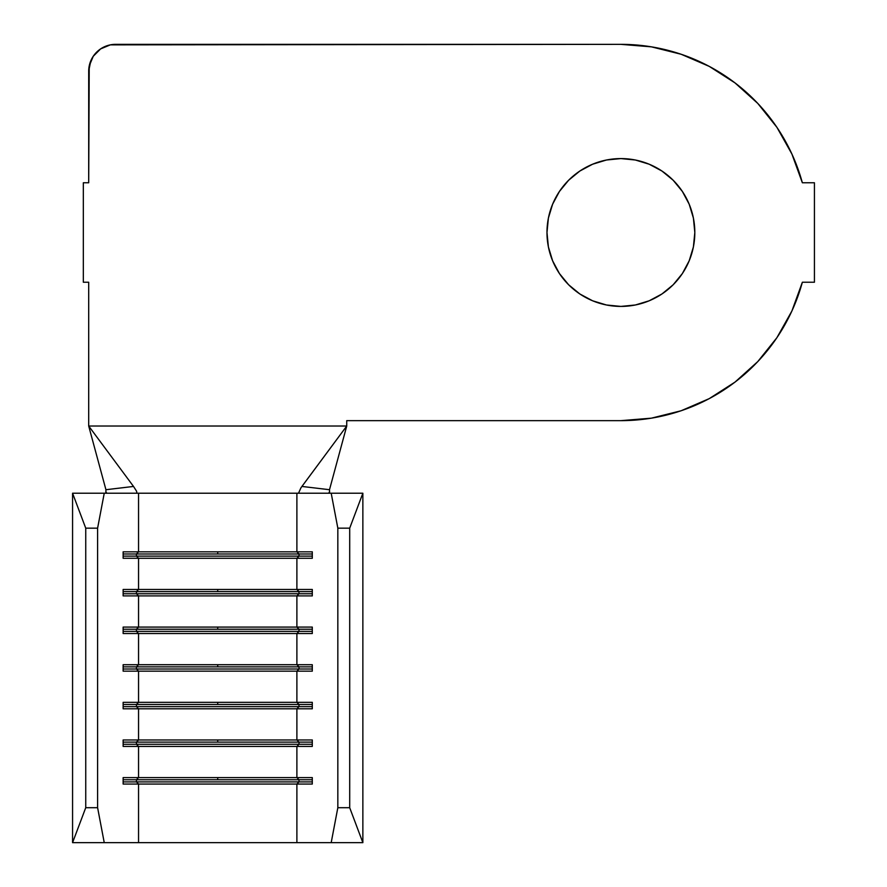 <?xml version="1.0" encoding="UTF-8"?>
<svg xmlns="http://www.w3.org/2000/svg" width="887" height="887" viewBox="0 0 887 887"><rect width="100%" height="100%" fill="white"/><g stroke="black" fill="none" stroke-linecap="round" stroke-linejoin="round"><path stroke-width="1.33" d="M217.714 777.6L296.89 777.6L298.997 779.751L217.714 779.751L217.714 777.6L138.549 777.6L138.549 746.422L296.89 746.422L296.89 777.6L217.714 777.6L217.714 779.751L136.443 779.751L138.549 777.6L123.138 777.6L123.138 784.053L296.89 784.053L296.89 842.65L138.549 842.65L138.549 784.053L138.549 842.65L104.245 842.65L97.603 807.702L97.603 528.164L104.245 493.227L138.549 493.227L138.549 551.825L123.138 551.825L123.138 558.278L138.549 558.278L138.549 589.456L123.138 589.456L123.138 595.898L138.549 595.898L138.549 627.087L123.138 627.087L123.138 633.529L138.549 633.529L138.549 664.718L123.138 664.718L123.138 671.16L138.549 671.16L138.549 702.338L123.138 702.338L123.138 708.791L138.549 708.791L138.549 739.969L123.138 739.969L123.138 746.422L138.549 746.422L138.549 777.6L123.138 777.6L123.138 784.053L138.549 784.053L136.443 781.902L136.443 779.751L123.138 779.751L136.443 779.751L138.549 777.6L217.714 777.6M217.714 739.969L296.89 739.969L298.997 742.12L217.714 742.12L217.714 739.969L138.549 739.969L138.549 708.791L296.89 708.791L296.89 739.969L217.714 739.969L217.714 742.12L136.443 742.12L138.549 739.969L123.138 739.969L123.138 746.422L138.549 746.422L136.443 744.271L136.443 742.12L123.138 742.12L136.443 742.12L138.549 739.969L217.714 739.969M217.714 702.338L296.89 702.338L298.997 704.489L217.714 704.489L217.714 702.338L138.549 702.338L138.549 671.16L296.89 671.16L296.89 702.338L217.714 702.338L217.714 704.489L136.443 704.489L138.549 702.338L123.138 702.338L123.138 708.791L138.549 708.791L136.443 706.64L136.443 704.489L123.138 704.489L136.443 704.489L138.549 702.338L217.714 702.338M217.714 664.718L296.89 664.718L298.997 666.858L217.714 666.858L217.714 664.718L138.549 664.718L138.549 633.529L296.89 633.529L296.89 664.718L217.714 664.718L217.714 666.858L136.443 666.858L138.549 664.718L123.138 664.718L123.138 671.16L138.549 671.16L136.443 669.009L136.443 666.858L123.138 666.858L136.443 666.858L138.549 664.718L217.714 664.718M217.714 627.087L296.89 627.087L298.997 629.238L217.714 629.238L217.714 627.087L138.549 627.087L138.549 595.898L296.89 595.898L296.89 627.087L217.714 627.087L217.714 629.238L136.443 629.238L138.549 627.087L123.138 627.087L123.138 633.529L138.549 633.529L136.443 631.378L136.443 629.238L123.138 629.238L136.443 629.238L138.549 627.087L217.714 627.087M217.714 589.456L296.89 589.456L298.997 591.607L217.714 591.607L217.714 589.456L138.549 589.456L138.549 558.278L296.89 558.278L296.89 589.456L217.714 589.456L217.714 591.607L136.443 591.607L138.549 589.456L123.138 589.456L123.138 595.898L138.549 595.898L136.443 593.758L136.443 591.607L123.138 591.607L136.443 591.607L138.549 589.456L217.714 589.456M217.714 551.825L296.89 551.825L298.997 553.976L217.714 553.976L217.714 551.825L138.549 551.825L138.549 493.227L296.89 493.227L296.89 551.825L217.714 551.825L217.714 553.976L136.443 553.976L138.549 551.825L123.138 551.825L123.138 558.278L138.549 558.278L136.443 556.127L136.443 553.976L123.138 553.976L136.443 553.976L138.549 551.825L217.714 551.825M693.401 246.919L694.82 232.505A73.92 73.92 0 0 1 620.9 306.414A73.92 73.92 0 0 1 546.98 232.505L548.399 246.919L552.612 260.789L559.442 273.562L568.634 284.771L579.832 293.963L592.616 300.793L606.475 304.995L620.9 306.414L635.325 304.995L649.184 300.793L661.968 293.963L673.166 284.771L682.358 273.562L689.188 260.789L693.401 246.919L694.82 232.505L693.401 218.08L689.188 204.21L682.358 191.437L673.166 180.238L661.968 171.047L649.184 164.217L635.325 160.004L620.9 158.585L606.475 160.004L592.616 164.217L579.832 171.047L568.634 180.238L559.442 191.437L552.612 204.21L548.399 218.08L546.98 232.505L548.399 246.919M293.076 842.65L331.195 842.65L337.836 807.702L337.836 528.164L337.836 807.702L349.7 807.702L349.7 528.164L349.7 807.702L362.861 842.65L331.195 842.65L362.861 842.65L362.861 493.227L362.861 842.65L349.7 807.702L337.836 807.702L331.195 842.65L296.89 842.65L296.89 784.053L312.291 784.053L312.291 777.6L296.89 777.6L296.89 746.422L312.291 746.422L312.291 739.969L296.89 739.969L296.89 708.791L312.291 708.791L312.291 702.338L296.89 702.338L296.89 671.16L312.291 671.16L312.291 664.718L296.89 664.718L296.89 633.529L312.291 633.529L312.291 627.087L296.89 627.087L296.89 595.898L312.291 595.898L312.291 589.456L296.89 589.456L296.89 558.278L312.291 558.278L312.291 551.825L296.89 551.825L296.89 493.227L138.549 493.227L298.509 493.227L300.959 487.783L346.739 426.026L301.924 486.442L329.498 489.713L346.739 426.026L346.739 420.649L620.9 420.649A188.155 188.155 0 0 0 802.358 282.232L814.432 282.232L814.432 182.777L802.358 182.777A188.155 188.155 0 0 0 620.9 44.35L651.413 46.845L681.127 54.251L709.245 66.381L735.013 82.912L757.764 103.402L776.901 127.307L791.891 154.005L802.358 182.777L814.432 182.777L814.432 282.232L802.358 282.232L791.891 311.004L776.901 337.692L757.764 361.608L735.013 382.097L709.245 398.629L681.127 410.759L651.413 418.165L620.9 420.649L346.739 420.649L346.739 426.026L88.7 426.026L88.7 282.232L83.323 282.232L83.323 182.777L88.7 182.777L89.221 65.982L93.235 56.291L100.641 48.885L110.332 44.871L115.576 44.35L620.9 44.35L651.413 46.845M106.34 492.296L105.808 493.227L105.93 489.713L88.7 426.026L88.7 282.232L83.323 282.232L83.323 182.777L88.7 182.777L88.7 71.226L90.751 60.948M93.235 56.291L96.572 52.222M110.332 44.871L620.9 44.35M791.891 311.004L776.901 337.692M757.764 361.608L735.013 382.097L709.245 398.629L681.127 410.759L651.413 418.165M552.612 260.789L559.442 273.562M606.475 304.995L620.9 306.414L635.325 304.995M661.968 293.963L673.166 284.771M682.358 273.562L689.188 260.789M548.399 218.08L546.98 232.505A73.92 73.92 0 0 1 620.9 158.585A73.92 73.92 0 0 1 694.82 232.505L693.401 218.08L689.188 204.21L682.358 191.437M649.184 164.217L635.325 160.004L620.9 158.585L606.475 160.004L592.616 164.217M579.832 171.047L568.634 180.238M105.808 493.227L105.93 489.713L88.7 426.026L133.516 486.442L88.7 426.026L346.739 426.026L329.498 489.713L329.62 493.227L329.099 492.296M142.352 842.65L72.568 842.65L72.568 493.227L85.74 528.164L97.603 528.164L104.245 493.227L72.568 493.227L85.74 528.164L85.74 807.702L85.74 528.164L97.603 528.164L97.603 807.702L85.74 807.702L72.568 842.65L72.568 493.227L136.931 493.227L136.576 491.21L133.516 486.442L105.93 489.713L133.516 486.442L136.576 491.21L136.931 493.227L138.549 493.227M362.861 493.227L298.509 493.227L331.195 493.227L337.836 528.164L349.7 528.164L362.861 493.227L349.7 528.164L337.836 528.164L331.195 493.227L362.861 493.227M296.89 493.227L298.509 493.227L300.948 487.795M287.044 842.65L148.395 842.65M301.924 486.442L329.498 489.713L329.62 493.227M104.245 842.65L97.603 807.702L85.74 807.702L72.568 842.65L104.245 842.65M88.7 71.226A26.876 26.876 0 0 1 115.576 44.35M123.138 556.127L136.443 556.127L123.138 556.127M298.997 553.976L298.997 556.127L136.443 556.127L136.443 553.976L298.997 553.976L296.89 551.825L312.291 551.825L312.291 558.278L138.549 558.278L136.443 556.127L298.997 556.127L296.89 558.278L298.997 556.127L312.291 556.127L298.997 556.127L298.997 553.976L312.291 553.976L298.997 553.976M123.138 593.758L136.443 593.758L123.138 593.758M298.997 591.607L298.997 593.758L136.443 593.758L136.443 591.607L298.997 591.607L296.89 589.456L312.291 589.456L312.291 595.898L138.549 595.898L136.443 593.758L298.997 593.758L296.89 595.898L298.997 593.758L312.291 593.758L298.997 593.758L298.997 591.607L312.291 591.607L298.997 591.607M123.138 631.378L136.443 631.378L123.138 631.378M298.997 629.238L298.997 631.378L136.443 631.378L136.443 629.238L298.997 629.238L296.89 627.087L312.291 627.087L312.291 633.529L138.549 633.529L136.443 631.378L298.997 631.378L296.89 633.529L298.997 631.378L312.291 631.378L298.997 631.378L298.997 629.238L312.291 629.238L298.997 629.238M123.138 669.009L136.443 669.009L123.138 669.009M298.997 666.858L298.997 669.009L136.443 669.009L136.443 666.858L298.997 666.858L296.89 664.718L312.291 664.718L312.291 671.16L138.549 671.16L136.443 669.009L298.997 669.009L296.89 671.16L298.997 669.009L312.291 669.009L298.997 669.009L298.997 666.858L312.291 666.858L298.997 666.858M123.138 706.64L136.443 706.64L123.138 706.64M298.997 704.489L298.997 706.64L136.443 706.64L136.443 704.489L298.997 704.489L296.89 702.338L312.291 702.338L312.291 708.791L138.549 708.791L136.443 706.64L298.997 706.64L296.89 708.791L298.997 706.64L312.291 706.64L298.997 706.64L298.997 704.489L312.291 704.489L298.997 704.489M123.138 744.271L136.443 744.271L123.138 744.271M298.997 742.12L298.997 744.271L136.443 744.271L136.443 742.12L298.997 742.12L296.89 739.969L312.291 739.969L312.291 746.422L138.549 746.422L136.443 744.271L298.997 744.271L296.89 746.422L298.997 744.271L312.291 744.271L298.997 744.271L298.997 742.12L312.291 742.12L298.997 742.12M123.138 781.902L136.443 781.902L123.138 781.902M298.997 779.751L298.997 781.902L136.443 781.902L136.443 779.751L298.997 779.751L296.89 777.6L312.291 777.6L312.291 784.053L138.549 784.053L136.443 781.902L298.997 781.902L296.89 784.053L298.997 781.902L312.291 781.902L298.997 781.902L298.997 779.751L312.291 779.751L298.997 779.751"/></g></svg>
